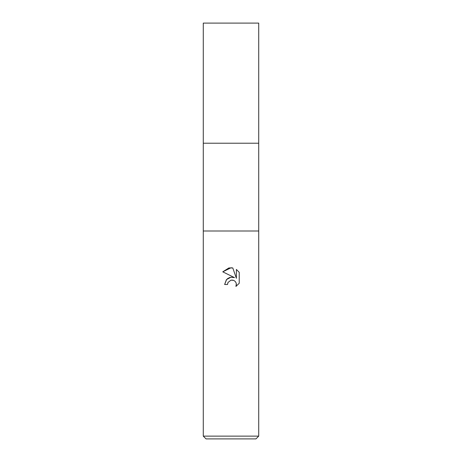 <?xml version="1.0" encoding="UTF-8"?>
<svg xmlns="http://www.w3.org/2000/svg" width="462" height="462" viewBox="0 0 462 462"><rect width="100%" height="100%" fill="white"/><g stroke="black" fill="none" stroke-linecap="round" stroke-linejoin="round"><path stroke-width="0.69" d="M258.72 231L203.28 231L258.72 231L203.28 231L203.28 143.22L258.72 143.22L258.72 436.128L203.28 436.128L206.052 438.9L255.948 438.9L258.72 436.128M203.28 143.22L258.72 143.22L203.28 143.22L203.28 23.1L258.72 23.1L258.72 143.22M231 280.139L228.003 282.478L227.535 284.488L224.624 284.488L226.432 279.625L231 277.2L234.529 277.627L222.765 271.829L231 267.769L232.784 267.96L236.382 278.309L236.382 269.444L239.235 272.332L239.235 283.27L235.926 286.44L236.394 284.459L236.053 282.761L235.1 281.329L233.662 280.37L231 280.139L232.894 280.134M227.535 284.488L227.835 282.865M236.33 283.737L235.926 286.44L239.235 283.27M234.529 277.627L230.815 277.223M229.943 277.414L227.437 278.678M226.675 279.36L224.624 284.488M239.235 272.332L236.382 269.444M232.784 267.96L228.99 267.937M228.852 267.966L222.765 271.829M203.28 231L203.28 436.128"/></g></svg>
